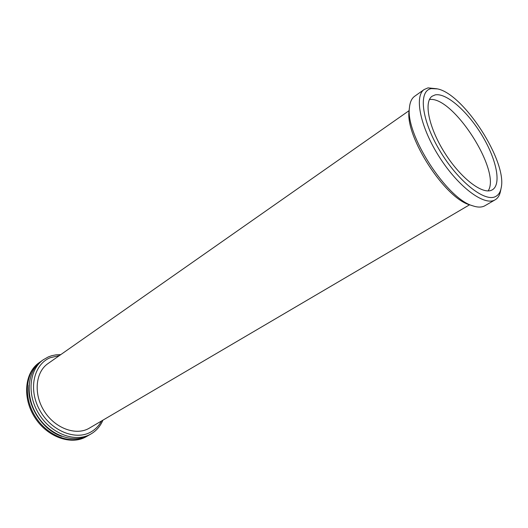 <?xml version="1.0" encoding="UTF-8"?>
<svg xmlns="http://www.w3.org/2000/svg" width="528" height="528" viewBox="0 0 528 528"><rect width="100%" height="100%" fill="white"/><g stroke="black" fill="none" stroke-linecap="round" stroke-linejoin="round"><path stroke-width="0.79" d="M39.23 362.63L38.861 362.894C24.631 372.841 22.242 397.934 34.756 417.391C47.091 436.96 70.891 445.474 85.978 436.847L88.176 435.56M40.676 361.634L39.607 362.366C25.377 372.313 22.994 397.419 35.521 416.896C47.87 436.484 71.676 445.018 86.764 436.392L87.278 436.102M41.719 360.868L41.349 361.126C27.119 371.078 24.763 396.218 37.316 415.741C49.698 435.376 73.531 443.942 88.612 435.323L91.113 433.877C96.439 430.716 100.373 426.149 102.927 420.182M60.793 354.605L56.173 354.809L51.731 355.694L48.358 356.888L43.223 359.799C28.994 369.745 26.664 394.924 39.25 414.5C51.665 434.181 75.524 442.794 90.605 434.168L91.113 433.877M59.413 355.568L50.127 357.74C33.759 364.439 28.123 389.057 39.541 409.827C50.721 430.716 75.385 440.873 90.757 432.056C95.344 429.495 98.914 425.819 101.475 421.04M48.173 363.442L47.87 363.653C35.435 372.24 33.37 394.079 44.22 411.101C54.912 428.215 75.603 435.877 88.796 428.465L469.57 204.791M414.81 96.162L414.546 96.347C411.662 98.485 409.966 102.214 409.464 107.527C405.154 134.277 446.86 198.977 472.824 205.841C477.635 207.464 481.569 207.484 484.631 205.894L495.205 199.775C497.996 198.106 499.785 195.136 500.564 190.865L501.006 188.734M436.973 88.783L428.03 87.872L424.156 89.529C413.992 96.38 420.38 127.472 439.487 157.212C458.476 187.031 484.196 206.105 494.835 199.98L495.205 199.775M495.706 196.462C498.59 194.931 500.425 192.034 501.204 187.763C507.289 161.515 463.769 93.951 437.507 88.902L431.402 88.605C418.229 90.559 421.212 119.48 439.613 150.341C457.849 181.269 484.909 202.706 495.706 196.462M435.158 94.895L432.128 96.215C423.502 101.97 428.947 128.205 445.005 153.318C460.964 178.504 482.724 194.99 491.885 190.047L492.413 189.763C501.732 184.193 496.36 158.921 481.906 135.181C467.577 111.388 446.345 92.585 435.158 94.895M488.143 190.905C501.422 171.204 452.872 95.647 429.436 99.535M409.286 108.999L409.081 110.708C404.963 136.448 444.794 198.231 469.762 204.857L470.917 205.227M29.007 385.196C26.525 405.471 42.418 430.208 61.895 436.379M414.546 96.347L424.156 89.529M469.762 204.857L472.824 205.841M409.081 110.708L409.464 107.527M47.87 363.653L409.088 110.656M41.349 361.126L43.223 359.799M38.861 362.894L39.607 362.366"/></g></svg>
